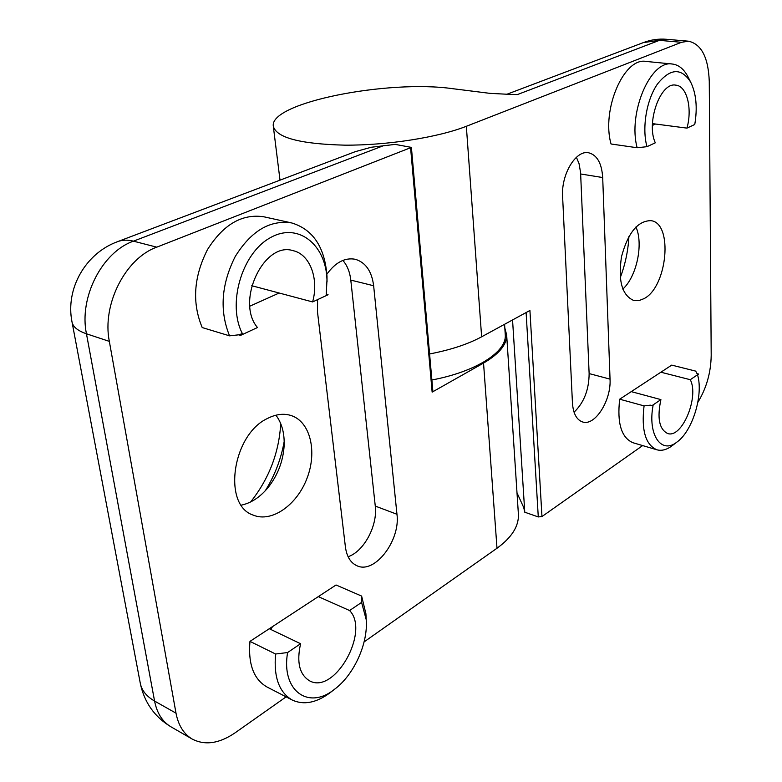<?xml version="1.0" encoding="UTF-8"?>
<svg xmlns="http://www.w3.org/2000/svg" width="782" height="782" viewBox="0 0 782 782"><rect width="100%" height="100%" fill="white"/><g stroke="black" fill="none" stroke-linecap="round" stroke-linejoin="round"><path stroke-width="1.17" d="M431.879 379.993C476.199 371.655 506.707 351.832 505.28 334.979L505.221 334.1M327.042 281.911L326.993 276.32C324.882 247.298 313.132 229.507 291.745 222.948C270.064 219.654 251.218 230.856 235.206 256.555C221.267 284.355 219.38 310.786 229.556 335.84L238.676 334.823L242.391 333.591C227.122 304.55 241.589 253.915 269.634 238.109C297.414 221.531 325.977 244.092 326.984 279.79L326.221 294.716L328.078 294.755L312.614 301.93L279.164 293.015L249.888 306.163M242.391 333.591L240.563 335.38L257.474 327.531C235.343 301.754 263.847 241.081 293.055 250.66C310.043 254.258 319.105 279.027 312.614 301.93M287.6 652.54L300.601 643.733L269.282 628.728L336.045 584.995L361.626 596.079L361.597 602.404L366.201 619.627C368.254 643.508 353.835 675.296 334.178 689.538C308.313 710.281 280.943 690.574 287.6 652.54L275.596 654.016L249.966 641.377L269.282 628.728M300.601 643.733C296.466 662.207 299.447 674.563 309.545 680.809C334.588 695.061 370.267 631.26 349.583 610.537L361.597 602.404M229.556 335.84L202.215 327.56C191.913 302.859 193.662 276.877 207.474 249.614C223.369 224.405 242.185 213.476 263.925 216.81L291.745 222.948M331.92 691.288L329.505 693.175C315.948 702.969 303.524 705.247 292.233 700.027L266.897 686.938C253.671 679.265 248.031 664.074 249.966 641.377M267.581 418.419C232.322 434.479 222.156 505.289 253.27 515.133C271.862 522.894 297.092 504.898 307.062 478.173C317.336 451.576 310.356 421.977 291.432 415.633C283.993 413.179 276.046 414.108 267.581 418.419M504.82 328.01L506.658 334.931C506.883 344.569 499.18 353.953 483.54 363.083L432.143 392.124L432.866 391.215L411.41 147.397L156.752 247.161C125.472 258.255 101.846 304.433 109.333 341.382L176.009 713.174C178.374 725.432 183.79 734.073 192.245 739.088C205.04 745.657 219.341 743.565 235.138 732.793L286.114 696.86M518.349 513.53L518.427 514.615C518.798 526.345 511.663 537.557 497 548.241L364.099 641.895M326.876 274.199C335.468 262.351 344.93 257.376 355.263 259.272C365.644 262.41 371.773 271.227 373.64 285.753L396.963 514.263C400.619 540.323 374.774 574.389 357.012 565.777C350.61 562.893 346.739 556.618 345.409 546.96L317.531 312.253L317.58 299.623M250.641 501.946C269.008 478.78 279.037 452.67 280.728 423.629M411.41 147.397L395.174 144.387L371.206 147.26L355.37 151.64M342.868 260.416C347.228 265.43 349.867 271.999 350.795 280.103L375.272 506.081C377.804 525.465 363.972 551.515 348.088 556.716M265.333 490.705C274.795 475.417 281.08 459.024 284.189 441.507M241.296 505.152C251.325 503.022 260.357 497.02 268.402 487.147C277.815 474.997 283.045 461.331 284.11 446.16C284.687 433.58 281.95 423.257 275.919 415.203M272.625 626.538L270.66 629.383M349.583 610.537L318.303 596.617M251.755 285.713L279.164 293.015M361.626 596.079L365.917 613.792L366.064 616.812M292.233 700.027C279.096 692.383 273.553 677.046 275.596 654.016M238.676 334.823L240.563 335.38M326.28 294.286L328.078 294.755M676.899 442.094C661.318 454.655 647.516 434.851 653.068 405.535L652.022 405.623L660.907 399.602L631.25 391.626L671.718 365.116L695.706 371.118L696.977 373.64L698.619 374.05L697.671 375.282C703.507 395.389 692.344 431.42 676.899 442.094L672.598 445.378M660.907 399.602C656.988 417.979 659.216 429.279 667.603 433.482C681.894 438.878 699.411 396.943 690.271 379.7L698.619 374.05M686.958 128.121C692.539 108.463 686.879 85.834 675.726 85.14C660.438 81.875 645.873 122.784 655.306 142.813L646.968 146.684C641.787 128.062 646.47 99.793 657.457 84.016C670.223 68.21 681.288 67.565 690.662 82.081C696.215 93.429 697.583 107.564 694.768 124.494L686.958 128.121L655.521 124.025L652.403 125.423M652.022 405.623L650.36 405.164L644.065 405.887C641.22 430.217 645.512 444.85 656.929 449.797L632.98 442.729C621.397 437.764 616.959 423.248 619.686 399.201L631.25 391.626M646.968 146.684L637.154 147.739L611.055 143.996C601.25 109.9 623.938 57.096 646.04 61.426L672.305 64.026C678.561 64.789 683.683 68.865 687.691 76.255L688.316 77.477M644.094 298.597C667.447 286.759 673.39 223.056 650.927 220.651C637.809 220.759 628.014 232.713 621.543 256.516C617.878 280.816 622.022 295.518 633.987 300.591L638.953 300.62L644.094 298.597M429.592 353.963C450.579 349.925 467.929 344.207 481.634 336.807L529.922 310.464L541.965 516.55L642.648 445.584M511.819 94.475L489.991 93.361L452.827 88.708C387.833 79.393 269.692 102.598 273.28 126.127C276.212 137.681 300.063 144.025 344.852 145.159C387.334 145.423 438.086 137.417 466.336 126.293L681.493 42.296L688.512 41.202C701.444 44.105 708.365 57.526 709.264 81.465L711.2 355.263C710.946 372.496 706.488 388.185 697.847 402.329M610.038 379.123C611.368 400.413 594.946 426.405 582.561 421.948C576.569 419.836 573.196 413.512 572.444 402.965L562.61 196.487C561.075 174.454 575.806 149.939 588.533 152.754C597.028 154.904 601.749 163.164 602.697 177.543L610.038 379.123L589.129 373.581C589.002 389.788 583.978 402.662 574.056 412.192M512.503 94.485L517.449 94.554L659.431 40.351L681.493 42.296M541.965 516.55L538.28 516.931L524.771 512.21L523.735 507.557L517 492.826M512.552 319.936L524.771 512.21M576.412 157.29L579.051 163.653L580.596 172.617L589.129 373.581M620.224 277.727C625.258 264.433 628.161 250.68 628.923 236.477M622.814 289.096C636.704 276.584 643.635 243.955 635.942 226.966M652.452 123.624L655.521 124.025M690.271 379.7L660.898 372.212M637.154 147.739C627.663 113.243 650.468 59.686 672.305 64.026M656.929 449.797C661.592 451.077 666.547 449.816 671.777 446.004M644.065 405.887L619.686 399.201M72.071 322.252L140.213 682.882C141.532 690.203 146.322 696.263 154.572 701.053L86.45 333.787L109.333 341.382M156.752 247.161L133.439 241.159C127.525 239.663 122.168 239.859 117.359 241.746C85.521 253.388 65.346 288.753 71.973 321.754C72.843 326.768 77.672 330.776 86.45 333.787C78.826 297.346 102.227 251.97 133.439 241.159L383.884 145.55M410.609 148.052L432.143 392.124M497 548.241L483.54 363.083M140.349 683.595C144.406 702.529 154.592 716.928 170.926 726.801C162.431 721.766 156.987 713.184 154.572 701.053L176.009 713.174M350.795 280.103L373.64 285.753M375.272 506.081L396.963 514.263M466.336 126.293L481.634 336.807M506.599 94.378L643.371 42.599L666.508 39.286L688.512 41.202M517.449 94.554L509.659 94.436M538.28 516.931L526.11 312.546M580.674 173.985L602.697 177.543M505.28 334.979L504.576 324.286M117.916 241.53L355.36 151.63M518.427 514.615L506.658 334.931M170.926 726.801L192.245 739.088M366.201 619.627L365.917 613.792M334.178 689.538L329.505 693.175M326.984 279.79L326.993 276.32M273.348 126.645L280.015 180.163M666.508 39.286C658.581 38.631 650.868 39.735 643.371 42.599M690.662 82.081L687.691 76.255"/></g></svg>
